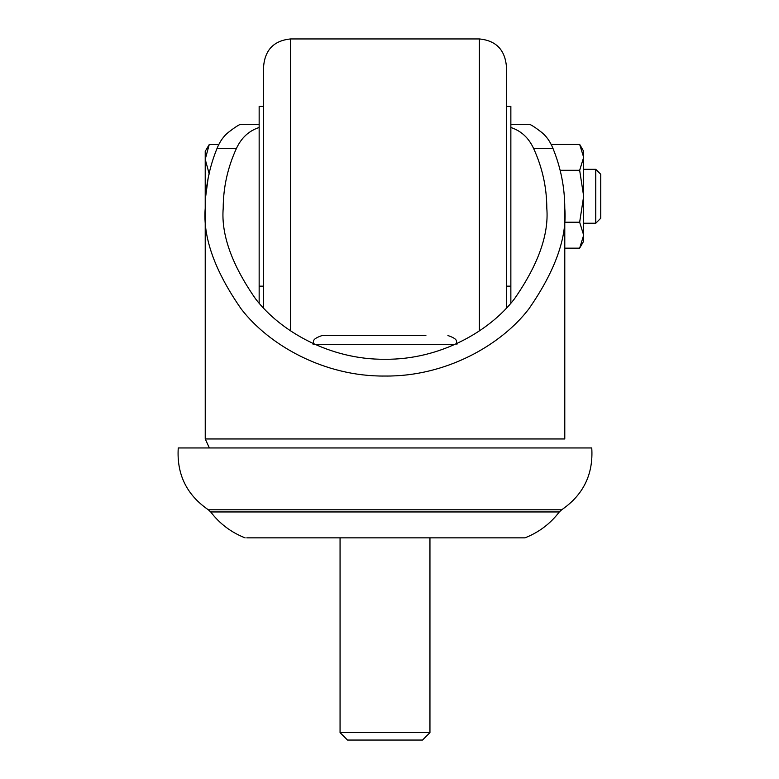 <?xml version="1.0" encoding="UTF-8"?>
<svg xmlns="http://www.w3.org/2000/svg" width="779" height="779" viewBox="0 0 779 779"><rect width="100%" height="100%" fill="white"/><g stroke="black" fill="none" stroke-linecap="round" stroke-linejoin="round"><path stroke-width="1.17" d="M236.388 148.526L216.99 148.526C219.951 141.194 224.011 135.595 229.192 131.709C235.375 126.987 239.211 124.533 240.701 124.348L259.154 124.348L259.154 127.503C248.968 130.765 241.383 137.766 236.388 148.526C227.653 167.592 223.252 187.505 223.203 208.246C221.041 234.498 231.83 264.694 255.561 298.854C280.391 331.289 330.082 359.859 385.001 359.265C439.931 359.859 489.621 331.289 514.452 298.854C538.182 264.694 548.971 234.498 546.809 208.246C546.761 187.505 542.359 167.592 533.625 148.526C528.698 137.834 521.112 130.823 510.858 127.503L510.858 303.167M259.154 127.503L259.154 303.167M205.218 208.246C202.822 237.41 214.809 270.975 241.178 308.922C268.765 344.961 323.976 376.705 385.001 376.043C446.036 376.705 501.248 344.961 528.834 308.922C555.203 270.975 567.19 237.41 564.785 208.246L564.785 438.966L205.237 438.966L205.218 208.246C205.257 187.671 209.181 167.767 216.99 148.526M564.785 208.246C564.756 187.671 560.831 167.767 553.012 148.526L533.625 148.526M510.858 293.342L510.858 124.348L529.301 124.348C530.752 124.513 534.598 126.967 540.821 131.709C546.001 135.595 550.062 141.194 553.012 148.526M523.215 537.851L429.95 537.851L429.95 732.611L340.063 732.611L340.063 537.851L246.885 537.851M246.797 537.851L524.949 537.851C538.815 532.417 550.266 523.78 559.312 511.949L210.7 511.949L208.324 509.778L561.678 509.778C583.393 494.85 593.413 474.245 591.758 447.954L178.255 447.954C176.599 474.245 186.619 494.85 208.324 509.778M210.7 511.949C219.736 523.78 231.197 532.417 245.064 537.851L245.142 537.851M479.387 330.909L479.387 38.95C495.775 40.547 504.763 49.535 506.36 65.913L506.36 308.133M263.653 308.133L263.653 65.913C265.249 49.535 274.237 40.547 290.616 38.95L290.616 330.909M263.653 152.168L263.653 79.4L263.653 106.372L259.154 106.372L259.154 124.348M506.36 79.4L506.36 106.372L510.858 106.372L510.858 124.348M595.76 169.296L595.76 223.232L600.745 218.247L600.745 174.282L595.76 169.296L583.666 169.296M209.239 174.068L205.218 159.305L209.239 144.534L205.218 151.311L205.218 199.93L208.178 177.963M205.218 199.93L205.218 241.208M218.811 144.534L209.239 144.534M564.785 222.21L579.654 222.21L583.666 196.259L583.666 151.311L579.654 144.358L583.666 157.339L579.654 144.358L551.113 144.358M583.666 157.339L579.654 170.309L560.13 170.309M579.654 222.21L583.666 235.18L583.666 196.259L579.654 170.309M583.666 235.18L583.666 241.208L579.654 248.16L583.666 235.18L579.654 248.16L564.785 248.16M454.722 344.522L313.09 344.522C314.813 341.864 309.789 339.81 322.078 335.535L425.899 335.535M340.063 732.611L347.502 740.05L422.51 740.05L429.95 732.611M344.114 335.535L337.463 335.535M209.356 447.954L205.257 438.966M559.312 511.949L561.678 509.778M479.387 38.95L290.616 38.95M510.858 286.156L506.36 286.156M259.154 286.156L263.653 286.156M595.76 223.232L583.666 223.232M456.922 344.522C455.189 341.864 460.223 339.81 447.925 335.535"/></g></svg>
